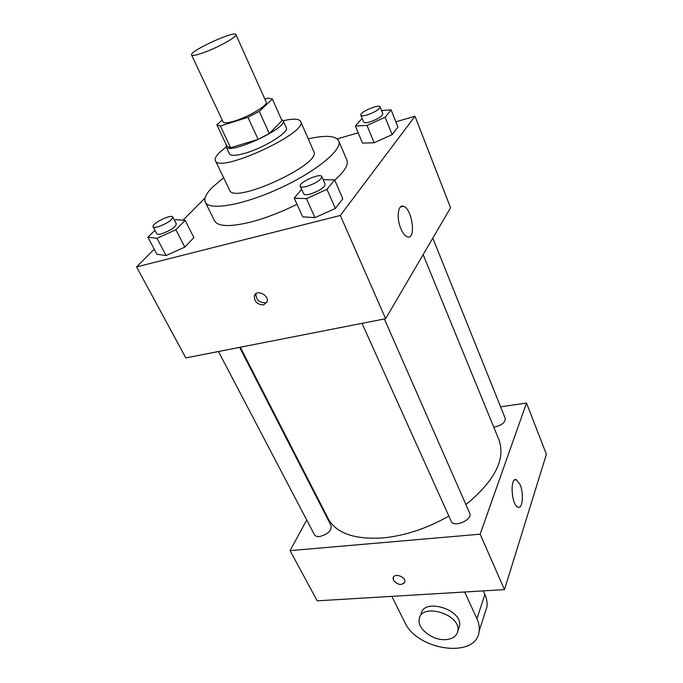 <?xml version="1.0" encoding="UTF-8"?>
<svg xmlns="http://www.w3.org/2000/svg" width="683" height="683" viewBox="0 0 683 683"><rect width="100%" height="100%" fill="white"/><g stroke="black" fill="none" stroke-linecap="round" stroke-linejoin="round"><path stroke-width="1.02" d="M203.15 52.796C196.166 55.246 192.299 55.972 191.556 54.982C188.832 51.43 234.978 30.206 235.9 34.585C237.71 36.523 217.689 47.716 203.15 52.796M235.9 34.585L266.216 102.108C268.41 104.977 249.278 116.554 234.892 120.925C227.977 123.042 224.041 123.384 223.102 121.941L191.556 54.982M272.346 99.009L282.011 120.703L269.298 133.492L259.284 111.397L272.346 99.009L268.334 98.139L264.927 99.24M222.206 120.037L216.852 124.869L220.37 126.031L247.963 117.297L259.284 111.397M227.038 146.358L216.861 124.895L227.038 146.358L230.632 147.724L220.37 126.031M230.632 147.724L258.123 139.392L247.963 117.297M269.298 133.492L258.123 139.392M226.312 144.822L226.141 146.802C228.199 155.528 288.397 127.841 283.112 120.601L281.447 119.423M283.112 120.601L286.297 127.747C289.464 132.058 264.364 147.759 245.231 153.188C236.096 155.801 230.854 156.031 229.497 153.88L226.141 146.802M226.201 146.939L219.943 152.087C216.059 155.818 214.539 158.669 215.384 160.642C218.458 174.105 308.844 132.528 300.622 121.437C299.026 118.671 293.212 118.441 283.172 120.737M215.384 160.642L229.625 190.181C233.355 204.9 322.53 163.886 313.779 151.472L300.622 121.437M223.648 177.785L212.533 187.168C206.164 193.571 203.765 198.574 205.327 202.194C208.981 210.979 243.208 205.156 279.74 188.295C316.314 171.535 343.011 149.338 338.717 140.843C335.695 135.652 325.543 134.995 308.264 138.871M338.717 140.843L346.87 160.001C348.697 164.646 344.65 171.365 334.738 180.167M296.994 204.285C281.097 212.191 265.832 218.073 251.207 221.949C230.231 227.089 218.014 226.722 214.573 220.857L205.327 202.194M362.144 118.424L355.373 126.031L362.468 143.089L374.139 142.747L392.136 134.619L397.95 127.064L391.111 109.869L381.507 110.518M154.221 249.167L136.591 266.908L340.322 215.469L414.991 116.255L395.867 121.822M358.182 132.801L337.24 138.905M205.079 197.985L182.993 220.216M154.956 230.333L147.904 237.232L156.911 254.255L166.063 255.562L184.837 247.092L193.895 237.556L185.17 220.396L175.787 219.619L174.421 220.233M301.63 189.353L294.185 198.13L302.714 216.835L314.991 217.638L335.362 208.46L342.815 198.762L334.619 179.885L323.17 179.697M414.991 116.255L450.567 207.76L385.622 318.713L185.819 357.918L136.591 266.908M385.622 318.713L340.322 215.469M400.878 228.703C396.26 218.15 397.941 204.004 403.414 206.275C412.293 208.435 416.425 240.356 407.333 236.839C404.985 235.959 402.833 233.253 400.878 228.703M263.638 304.891C257.397 304.686 254.298 301.698 254.332 295.91C256.082 288.892 269.401 295.047 267.07 301.818L263.638 304.891M266.985 302.065L265.217 302.825C258.994 302.629 255.912 299.641 255.954 293.861L256.04 293.588M448.842 516.049C427.012 528.471 405.028 535.762 382.873 537.939C354.426 539.672 336.198 533.252 328.19 518.653L240.305 347.229M423.136 254.622L499.042 440.074C505.744 459.343 494.705 480.858 465.934 504.635M362.007 323.341L451.164 521.189C453.743 528.215 473.131 519.695 469.639 513.07L384.358 318.961M239.631 347.357L331.17 525.782C331.511 530.896 327.609 534.482 319.482 536.548C316.929 536.736 315.256 536.121 314.436 534.721L218.449 351.514M432.8 238.119L505.232 418.32C505.394 422.367 501.877 425.27 494.688 427.02L493.732 427.114M318.124 499.017L317.774 499.674L318.124 499.017M504.472 589.617L317.211 600.827L290.062 550.635L306.718 519.994L290.062 550.635L480.149 534.183L526.491 403.064L500.605 406.812L526.491 403.064L546.409 454.28L504.472 589.617L480.149 534.183L526.491 403.064M294.185 198.13L306.428 198.633L326.961 189.362L334.619 179.885M321.804 176.581L325.151 184.205C324.459 187.62 319.473 190.916 310.193 194.083C306.488 195.014 304.311 194.945 303.67 193.878L300.247 186.288C298.061 182.694 320.592 172.543 321.804 176.581C321.078 179.945 316.067 183.232 306.761 186.425C303.056 187.381 300.879 187.338 300.247 186.288M302.714 216.835L314.991 217.638L306.428 198.633M314.991 217.638L335.362 208.46L326.961 189.362M335.362 208.46L342.815 198.762M355.373 126.031L367.036 125.441L385.161 117.245L391.111 109.869M380.064 106.915L382.847 113.856C382.198 116.426 377.904 119.107 369.964 121.907C366.31 122.931 364.21 122.991 363.655 122.086L360.812 115.188C359.147 112.388 379.27 103.731 380.064 106.915C379.389 109.451 375.078 112.123 367.121 114.949C363.458 115.982 361.358 116.067 360.812 115.188M362.468 143.089L374.139 142.747L367.036 125.441M374.139 142.747L392.136 134.619L385.161 117.245M392.136 134.619L397.95 127.064M147.904 237.232L157.005 238.29L175.907 229.744L185.17 220.396M172.79 217.074L176.342 223.99C175.429 227.345 170.485 230.615 161.504 233.817C158.806 234.508 157.21 234.474 156.723 233.706L153.103 226.799C151.028 223.862 171.621 213.694 172.79 217.074C171.843 220.378 166.874 223.64 157.875 226.867C155.178 227.567 153.59 227.55 153.103 226.799M156.911 254.255L166.063 255.562L157.005 238.29M166.063 255.562L184.837 247.092L175.907 229.744M184.837 247.092L193.895 237.556M393.288 577.434L393.51 580.337C397.54 584.947 401.262 585.647 404.678 582.462M393.51 580.345L393.101 578.066C393.715 572.644 406.018 576.58 404.857 581.839C401.852 585.724 398.069 585.229 393.51 580.345M290.062 550.635L480.149 534.183M520.113 484.674C524.015 493.561 522.597 509.305 517.987 507.179C511.354 505.463 509.706 476.632 516.365 479.756L520.113 484.674M483.24 590.889L484.87 594.509L476.939 618.696C478.894 622.981 479.628 627.088 479.159 631.024C477.093 659.027 417.236 650.967 404.695 622.085L391.829 596.361M484.964 612.984L486.97 606.752C487.449 602.833 486.748 598.752 484.87 594.509M421.07 614.452C422.615 597.377 462.818 609.193 459.557 625.944L458.464 629.145M464.653 591.999L476.939 618.696M445.342 639.664C432.51 640.517 417.236 628.659 419.208 619.302C420.737 602.21 461.119 614.128 457.866 630.896C456.782 636.232 452.607 639.16 445.342 639.664M255.954 293.861L254.332 295.91M400.366 207.034L403.414 206.275M516.365 479.756L514.658 479.944M457.866 630.896L459.557 625.944M486.97 606.752L479.159 631.024"/></g></svg>
